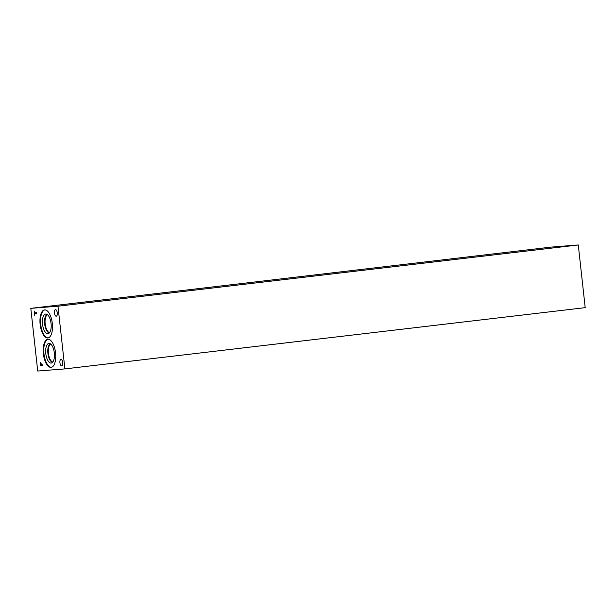 <?xml version="1.0" encoding="UTF-8"?>
<svg xmlns="http://www.w3.org/2000/svg" width="616" height="616" viewBox="0 0 616 616"><rect width="100%" height="100%" fill="white"/><g stroke="black" fill="none" stroke-linecap="round" stroke-linejoin="round"><path stroke-width="0.92" d="M585.2 307.654L64.896 368.899L37.722 371.04L30.8 308.346L551.104 247.101L578.278 244.96L585.2 307.654M36.698 312.666L36.775 313.359L34.781 313.513L34.704 315.292L34.242 311.088L34.704 312.82L36.698 312.666M34.704 315.292L34.273 311.088M34.781 313.513L36.775 313.359M40.379 363.463L40.456 364.98L41.388 364.903L41.08 363.325L40.379 363.463L41.08 363.325M41.357 364.903L41.049 363.332M40.271 365.696L40.117 363.001L40.587 362.339L41.618 364.888L42.458 364.818L42.535 365.511L40.271 365.696L40.148 363.001L40.617 362.331M42.535 365.511L40.302 365.688M64.896 368.899L57.973 306.214L30.8 308.346M55.509 309.694A3.28 1.417 83.3 0 1 57.273 312.812A3.28 1.417 83.3 0 1 56.248 316.208A3.28 1.417 83.3 0 1 56.225 316.216A3.28 1.417 83.3 0 1 54.454 313.09A3.28 1.417 83.3 0 1 55.478 309.694A3.28 1.417 83.3 0 1 55.509 309.694M60.984 359.344A3.28 1.417 83.3 0 1 62.755 362.462A3.28 1.417 83.3 0 1 61.731 365.858A3.28 1.417 83.3 0 1 61.708 365.865A3.28 1.417 83.3 0 1 59.937 362.739A3.28 1.417 83.3 0 1 60.961 359.344A3.28 1.417 83.3 0 1 60.984 359.344M44.675 309.894A14.13 6.098 83.3 0 1 52.298 323.338A14.13 6.098 83.3 0 1 47.879 337.968A14.13 6.098 83.3 0 1 47.779 337.976A14.13 6.098 83.3 0 1 40.148 324.532A14.13 6.098 83.3 0 1 44.575 309.902A14.13 6.098 83.3 0 1 44.675 309.894M47.917 339.27A14.13 6.098 83.3 0 1 55.54 352.722A14.13 6.098 83.3 0 1 51.12 367.344A14.13 6.098 83.3 0 1 51.02 367.359A14.13 6.098 83.3 0 1 43.397 353.907A14.13 6.098 83.3 0 1 47.817 339.285A14.13 6.098 83.3 0 1 47.917 339.27M52.799 362.062A9.201 3.973 83.3 0 1 48.425 353.438A9.201 3.973 83.3 0 1 50.674 344.028M49.557 332.686A9.201 3.973 83.3 0 1 45.184 324.055A9.201 3.973 83.3 0 1 47.432 314.653M50.427 343.851A9.332 4.035 -96.7 0 0 47.909 353.499A9.332 4.035 -96.7 0 0 52.599 362.3A9.332 4.035 83.3 0 1 47.909 353.499A9.332 4.035 83.3 0 1 50.427 343.851M47.186 314.468A9.332 4.035 -96.7 0 0 44.668 324.116A9.332 4.035 -96.7 0 0 49.357 332.917A9.332 4.035 83.3 0 1 44.668 324.116A9.332 4.035 83.3 0 1 47.186 314.468M48.895 343.42A9.895 4.274 -96.7 0 0 45.8 353.661A9.895 4.274 -96.7 0 0 51.136 363.078A9.895 4.274 -96.7 0 0 51.213 363.07A9.895 4.274 -96.7 0 0 54.293 352.745A9.895 4.274 -96.7 0 0 48.895 343.42A9.895 4.274 -96.7 0 0 45.8 353.661A9.895 4.274 -96.7 0 0 51.136 363.078A9.895 4.274 -96.7 0 0 51.205 363.07M45.653 314.037A9.895 4.274 -96.7 0 0 42.558 324.286A9.895 4.274 -96.7 0 0 47.894 333.695A9.895 4.274 -96.7 0 0 47.963 333.687A9.895 4.274 -96.7 0 0 51.051 323.369A9.895 4.274 -96.7 0 0 45.653 314.037A9.895 4.274 -96.7 0 0 42.558 324.286A9.895 4.274 -96.7 0 0 47.894 333.695A9.895 4.274 -96.7 0 0 47.963 333.687M48.11 339.262A14.13 6.098 -96.7 0 0 43.99 353.961A14.13 6.098 -96.7 0 0 51.413 367.298M44.868 309.887A14.13 6.098 -96.7 0 0 40.748 324.578A14.13 6.098 -96.7 0 0 48.163 337.915M57.973 306.214L578.278 244.96"/></g></svg>

